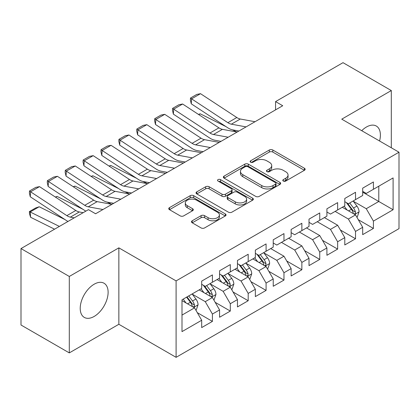 <?xml version="1.0" encoding="UTF-8"?>
<svg xmlns="http://www.w3.org/2000/svg" width="420" height="420" viewBox="0 0 420 420"><rect width="100%" height="100%" fill="white"/><g stroke="black" fill="none" stroke-linecap="round" stroke-linejoin="round"><path stroke-width="0.63" d="M283.306 181.057A1.738 1.003 0 0 0 285.763 181.057L304.421 170.289A2.483 1.433 0 0 0 305.151 169.276A2.483 1.433 0 0 0 304.421 168.257L272.816 150.014A2.483 1.433 0 0 0 269.304 150.014L250.646 160.781A1.738 1.003 0 0 0 250.136 161.49A1.738 1.003 0 0 0 250.646 162.204A1.738 1.003 0 0 0 253.103 162.204L255.518 160.808A7.949 4.589 0 0 1 266.758 160.808L269.393 162.33A7.949 4.589 0 0 1 271.719 165.575A7.949 4.589 0 0 1 269.393 168.819L266.978 170.21A1.738 1.003 0 0 0 266.469 170.919A1.738 1.003 0 0 0 266.978 171.633A1.738 1.003 0 0 0 269.435 171.633L271.85 170.237A7.949 4.589 0 0 1 283.085 170.237L285.721 171.759A7.949 4.589 0 0 1 288.046 175.004A7.949 4.589 0 0 1 285.721 178.248L283.306 179.639A1.738 1.003 0 0 0 282.796 180.348A1.738 1.003 0 0 0 283.306 181.057L283.306 179.639M94.169 316.433A19.735 11.393 120 0 0 107.058 299.045A19.735 11.393 120 0 0 104.034 283.232A19.735 11.393 120 0 0 94.169 284.209A19.735 11.393 120 0 0 81.275 301.597A19.735 11.393 120 0 0 84.299 317.41A19.735 11.393 120 0 0 94.169 316.433M379.57 140.994A19.735 11.393 120 0 0 376.31 126.037A19.735 11.393 120 0 0 366.44 127.013A19.735 11.393 120 0 0 361.72 130.688M192.218 220.773A2.483 1.433 0 0 0 191.489 221.786A2.483 1.433 0 0 0 192.218 222.799L201.085 227.923A2.483 1.433 0 0 0 204.598 227.923L225.314 215.959A2.483 1.433 0 0 0 226.044 214.946A2.483 1.433 0 0 0 225.314 213.932L193.709 195.683A2.483 1.433 0 0 0 190.197 195.683L169.475 207.643A2.483 1.433 0 0 0 168.751 208.661A2.483 1.433 0 0 0 169.475 209.674L180.191 215.859A2.483 1.433 0 0 0 183.703 215.859L192.57 210.735A2.483 1.433 0 0 0 193.294 209.722A2.483 1.433 0 0 0 192.57 208.709L187.257 205.643A6.641 3.838 0 0 1 185.309 202.934A6.641 3.838 0 0 1 189.409 199.39A6.641 3.838 0 0 1 196.649 200.219L217.46 212.231A6.641 3.838 0 0 1 219.403 214.946A6.641 3.838 0 0 1 215.303 218.489A6.641 3.838 0 0 1 208.063 217.655L204.598 215.654A2.483 1.433 0 0 0 201.085 215.654L192.218 220.773L192.218 222.799M69.3 276.46L69.3 352.894L118.855 324.282L118.855 247.853L69.3 276.46L21 248.577L88.442 209.638L95.597 213.77L282.718 105.735L275.562 101.603L275.562 109.867M118.855 247.853L176.101 280.901L399 152.213L399 228.643L176.101 357.331L176.101 280.901M391.309 147.772L391.309 90.552L341.754 119.165L399 152.213M391.309 90.552L343.009 62.669L275.562 101.603M255.696 196.392A2.483 1.433 0 0 0 259.208 196.392L279.925 184.427A2.483 1.433 0 0 0 280.655 183.414A2.483 1.433 0 0 0 279.925 182.401L248.32 164.152A2.483 1.433 0 0 0 244.808 164.152L224.086 176.117A2.483 1.433 0 0 0 223.361 177.13A2.483 1.433 0 0 0 224.086 178.143L255.696 196.392M218.726 181.435A1.738 1.003 0 0 1 220.49 181.681L220.49 179.613L252.62 198.166A2.483 1.433 0 0 1 253.349 199.18A2.483 1.433 0 0 1 252.62 200.193L231.903 212.158A2.483 1.433 0 0 1 228.391 212.158L196.781 193.909L196.781 191.882A2.483 1.433 0 0 0 196.056 192.896A2.483 1.433 0 0 0 196.781 193.909M196.781 191.882L205.648 186.764A2.483 1.433 0 0 1 209.16 186.764L221.981 194.161A2.483 1.433 0 0 0 225.493 194.161L231.373 190.764A2.483 1.433 0 0 0 232.103 189.751A2.483 1.433 0 0 0 231.373 188.738L218.027 181.036A1.738 1.003 0 0 1 217.518 180.322A1.738 1.003 0 0 1 218.594 179.398A1.738 1.003 0 0 1 220.49 179.613M362.686 192.181L378.788 201.479L378.788 186.191L393.099 177.933L373.417 189.294L373.417 181.96L362.686 188.155L362.686 195.489L355.53 199.621L355.53 192.286L344.794 198.482L344.794 205.816L337.638 209.947L337.638 202.613L326.907 208.814L326.907 216.143L319.751 220.274L319.751 212.945L309.015 219.14L309.015 226.475L301.859 230.606L301.859 223.272L291.128 229.467L291.128 236.801L283.973 240.933L283.973 233.599L273.236 239.799L273.236 247.128L266.081 251.26L266.081 243.925L255.35 250.126L255.35 257.46L248.194 261.592L248.194 254.258L237.458 260.453L237.458 267.787L230.302 271.919L230.302 264.584L219.571 270.779L219.571 278.114L212.415 282.245L212.415 274.911L201.684 281.111L201.684 288.445L182.002 299.806L182.002 331.616L201.684 320.255L194.528 307.86L182.002 300.631M393.099 177.933L393.099 209.743L373.417 221.104L366.261 208.709L353.294 201.222M358.302 219.707L373.417 228.438L373.417 221.104M373.417 228.438L362.686 234.633L362.686 227.299L355.53 231.43L348.374 219.035L335.134 211.397M340.415 230.039L355.53 238.765L355.53 231.43M355.53 238.765L344.794 244.96L344.794 237.631L337.638 241.757L330.482 229.367L317.247 221.723M322.523 240.366L337.638 249.091L337.638 241.757M337.638 249.091L326.907 255.292L326.907 247.958L319.751 252.089L312.596 239.694L299.355 232.05M304.637 250.693L319.751 259.423L319.751 252.089M319.751 259.423L309.015 265.618L309.015 258.284L301.859 262.416L294.704 250.021L281.468 242.377M286.744 261.019L301.859 269.75L301.859 262.416M301.859 269.75L291.128 275.945L291.128 268.611L283.973 272.743L276.817 260.353L263.844 252.861M268.858 271.352L283.973 280.077L283.973 272.743M283.973 280.077L273.236 286.272L273.236 278.943L266.081 283.075L258.925 270.68L245.957 263.193M250.966 281.678L266.081 290.404L266.081 283.075M266.081 290.404L255.35 296.604L255.35 289.27L248.194 293.401L241.038 281.006L228.071 273.52M233.079 292.005L248.194 300.736L248.194 293.401M248.194 300.736L237.458 306.931L237.458 299.596L230.302 303.728L223.146 291.333L210.178 283.846M215.187 302.337L230.302 311.062L230.302 303.728M230.302 311.062L219.571 317.257L219.571 309.929L212.415 314.055L205.259 301.665L192.292 294.173M197.3 312.664L212.415 321.389L212.415 314.055M212.415 321.389L201.684 327.59L201.684 320.255M201.684 284.314L205.259 286.377L212.415 282.245M182.002 315.089L194.528 307.86M219.571 273.982L223.146 276.05L230.302 271.919M205.259 301.665L212.415 297.533L199.174 289.889M219.571 309.929L212.415 297.533M237.458 263.655L241.038 265.724L248.194 261.592M223.146 291.333L230.302 287.207L217.066 279.562M237.458 299.596L230.302 287.207M255.35 253.328L258.925 255.392L266.081 251.26M241.038 281.006L248.194 276.875L234.953 269.231M255.35 289.27L248.194 276.875M273.236 242.996L276.817 245.065L283.973 240.933M258.925 270.68L266.081 266.548L252.845 258.904M273.236 278.943L266.081 266.548M291.128 232.669L294.704 234.738L301.859 230.606M276.817 260.353L283.973 256.221L270.732 248.577M291.128 268.611L283.973 256.221M309.015 222.343L312.596 224.406L319.751 220.274M294.704 250.021L301.859 245.889L288.624 238.25M309.015 258.284L301.859 245.889M326.907 212.016L330.482 214.079L337.638 209.947M312.596 239.694L319.751 235.562L306.511 227.918M326.907 247.958L319.751 235.562M344.794 201.684L348.374 203.753L355.53 199.621M330.482 229.367L337.638 225.236L324.403 217.591M344.794 237.631L337.638 225.236M362.686 191.357L366.261 193.421L373.417 189.294M348.374 219.035L355.53 214.904L342.29 207.265M362.686 227.299L355.53 214.904M21 248.577L21 325.006L69.3 352.894M118.855 324.282L176.101 357.331M366.261 208.709L378.788 201.479L393.099 209.743M284.004 181.303L285.721 180.311A7.949 4.589 0 0 0 288.046 177.067L288.046 175.004M271.719 165.575L271.719 167.638A7.949 4.589 0 0 1 269.393 170.882L267.671 171.875M304.39 170.305L272.816 152.077A2.483 1.433 0 0 0 269.304 152.077L251.339 162.446M279.893 184.448L248.32 166.22A2.483 1.433 0 0 0 244.808 166.22L224.123 178.164M275.536 184.123A1.738 1.003 0 0 0 276.045 183.414A1.738 1.003 0 0 0 275.536 182.705L247.795 166.688A1.738 1.003 0 0 0 245.333 166.688L242.786 168.158A7.949 4.589 0 0 0 240.46 171.402A7.949 4.589 0 0 0 242.786 174.647L261.755 185.593A7.949 4.589 0 0 0 272.99 185.593L275.536 184.123L275.536 186.191A1.738 1.003 0 0 0 276.045 185.483L276.045 183.414M240.46 171.402L240.46 173.471A7.949 4.589 0 0 0 242.786 176.71L242.786 174.647M275.536 186.191L272.99 187.661A7.949 4.589 0 0 1 261.755 187.661L242.786 176.71M196.817 193.93L205.648 188.827L205.648 186.764M232.103 189.751L232.103 191.819A2.483 1.433 0 0 1 231.373 192.833L225.493 196.229A2.483 1.433 0 0 1 221.981 196.229L209.16 188.827A2.483 1.433 0 0 0 205.648 188.827M220.49 181.681L252.588 200.214M235.284 201.841A6.641 3.838 0 0 0 242.519 202.671A6.641 3.838 0 0 0 246.624 199.127A6.641 3.838 0 0 0 244.676 196.418L237.347 192.187A2.483 1.433 0 0 0 233.835 192.187L227.95 195.584A2.483 1.433 0 0 0 227.225 196.597A2.483 1.433 0 0 0 227.95 197.61L235.284 201.841L235.284 203.905A6.641 3.838 0 0 0 242.519 204.74A6.641 3.838 0 0 0 246.624 201.196L246.624 199.127M227.225 196.597L227.225 198.66A2.483 1.433 0 0 0 227.95 199.673L227.95 197.61M235.284 203.905L227.95 199.673M219.403 214.946L219.403 217.009A6.641 3.838 0 0 1 215.303 220.553A6.641 3.838 0 0 1 208.063 219.723L204.598 217.718A2.483 1.433 0 0 0 201.085 217.718L192.25 222.821M185.309 202.934L185.309 204.997A6.641 3.838 0 0 0 187.257 207.711L187.257 205.643M192.533 210.756L187.257 207.711M225.283 215.98L193.709 197.747A2.483 1.433 0 0 0 190.197 197.747L169.512 209.69M356.853 217.198L357.284 216.951L359.069 211.785A6.704 3.869 -120 0 0 356.932 206.078L353.131 201.007M198.45 114.403L200.209 113.804L226.002 126.641M232.376 129.811L236.502 131.864A18.974 10.957 60 0 1 236.728 131.98M347.072 210.026L344.185 206.167M342.836 207.58L342.505 207.139M354.265 214.179L355.304 213.245L355.451 212.074A6.704 3.869 -120 0 0 353.53 208.042L349.734 202.965M347.56 203.285L352.254 209.548A3.418 1.974 60 0 1 352.879 210.588L355.451 212.074M346.385 202.603L351.388 209.281A6.704 3.869 60 0 1 353.304 213.313L353.441 213.701M200.209 113.804L198.786 114.623M246.078 126.892L231.362 124.178A12.647 7.303 60 0 1 227.866 122.687L191.572 98.847L191.263 103.819L227.556 127.659A18.974 10.957 -120 0 0 232.806 129.901L238.912 131.024M255.024 121.727L240.308 119.017A12.647 7.303 60 0 1 236.806 117.521L200.519 93.681L191.572 98.847L190.502 98.039L196.765 94.421L200.519 93.681M191.263 103.819L190.381 100.028L190.502 98.039M228.186 137.219L213.476 134.51A12.647 7.303 60 0 1 209.974 133.014L173.68 109.174L173.376 114.145L209.669 137.991A18.974 10.957 -120 0 0 214.914 140.228L221.025 141.356M237.132 132.053L222.416 129.344A12.647 7.303 60 0 1 218.92 127.853L182.627 104.008L173.68 109.174L172.609 108.365L178.873 104.753L182.627 104.008M173.376 114.145L172.489 110.355L172.609 108.365M210.299 147.546L195.584 144.837A12.647 7.303 60 0 1 192.087 143.346L155.794 119.501L155.484 124.478L191.777 148.318A18.974 10.957 -120 0 0 197.027 150.559L203.133 151.683M219.245 142.385L204.53 139.671A12.647 7.303 60 0 1 201.033 138.18L164.74 114.335L155.794 119.501L154.723 118.697L160.986 115.08L164.74 114.335M155.484 124.478L154.602 120.687L154.723 118.697M192.407 157.878L177.697 155.164A12.647 7.303 60 0 1 174.195 153.673L137.902 129.827L137.597 134.804L173.891 158.645A18.974 10.957 -120 0 0 179.135 160.886L185.246 162.01M201.353 152.712L186.638 150.003A12.647 7.303 60 0 1 183.141 148.507L146.848 124.667L137.902 129.827L136.836 129.024L143.094 125.407L146.848 124.667M137.597 134.804L136.71 131.014L136.836 129.024M174.521 168.205L159.805 165.491A12.647 7.303 60 0 1 156.308 164L120.015 140.159L119.705 145.131L155.999 168.977A18.974 10.957 -120 0 0 161.249 171.213L167.359 172.342M183.466 163.039L168.751 160.33A12.647 7.303 60 0 1 165.254 158.834L128.961 134.993L120.015 140.159L118.944 139.351L125.207 135.739L128.961 134.993M119.705 145.131L118.823 141.341L118.944 139.351M267.409 268.842L267.834 268.59L269.624 263.429A6.704 3.869 -120 0 0 267.482 257.717L263.687 252.646M109.006 166.047L110.764 165.443L136.558 178.285M142.931 181.456L147.053 183.509A18.974 10.957 60 0 1 147.278 183.624M257.628 261.665L254.741 257.812M253.391 259.219L253.06 258.778M264.821 265.818L265.86 264.884L266.007 263.713A6.704 3.869 -120 0 0 264.086 259.681L260.284 254.609M258.116 254.924L262.81 261.193A3.418 1.974 60 0 1 263.429 262.227L266.007 263.713M256.935 254.242L261.938 260.92A6.704 3.869 60 0 1 263.86 264.952L263.996 265.34M110.764 165.443L109.342 166.268M156.629 178.532L141.918 175.822A12.647 7.303 60 0 1 138.416 174.326L102.128 150.486L101.819 155.458L138.112 179.303A18.974 10.957 -120 0 0 143.357 181.54L149.468 182.668M165.575 173.371L150.859 170.657A12.647 7.303 60 0 1 147.362 169.166L111.069 145.32L102.128 150.486L101.057 149.678L107.315 146.066L111.069 145.32M101.819 155.458L100.931 151.667L101.057 149.678M249.517 279.169L249.947 278.922L251.732 273.756A6.704 3.869 -120 0 0 249.596 268.049L245.795 262.973M91.114 176.374L92.873 175.77L118.671 188.612M125.039 191.783L129.166 193.835A18.974 10.957 60 0 1 129.392 193.951M239.741 271.992L236.849 268.139M235.499 269.546L235.168 269.11M246.928 276.145L247.968 275.21L248.115 274.04A6.704 3.869 -120 0 0 246.199 270.007L242.398 264.936M240.23 265.251L244.923 271.519A3.418 1.974 60 0 1 245.543 272.554L248.115 274.04M239.048 264.574L244.052 271.246A6.704 3.869 60 0 1 245.968 275.284L246.104 275.667M92.873 175.77L91.45 176.594M138.742 188.858L124.026 186.149A12.647 7.303 60 0 1 120.53 184.658L84.236 160.813L83.927 165.79L120.22 189.63A18.974 10.957 -120 0 0 125.47 191.872L131.581 192.995M147.688 183.697L132.972 180.983A12.647 7.303 60 0 1 129.476 179.492L93.182 155.652L84.236 160.813L83.165 160.01L89.428 156.392L93.182 155.652M83.927 165.79L83.045 161.999L83.165 160.01M231.63 289.495L232.055 289.249L233.846 284.083A6.704 3.869 -120 0 0 231.709 278.376L227.908 273.305M73.227 186.701L74.986 186.102L100.779 198.938M107.153 202.109L111.279 204.162A18.974 10.957 60 0 1 111.499 204.278M221.849 282.324L218.962 278.465M217.613 279.877L217.282 279.437M229.042 286.477L230.081 285.542L230.228 284.371A6.704 3.869 -120 0 0 228.307 280.34L224.506 275.263M222.338 275.583L227.031 281.846A3.418 1.974 60 0 1 227.651 282.886L230.228 284.371M221.156 274.901L226.16 281.579A6.704 3.869 60 0 1 228.081 285.611L228.218 285.999M74.986 186.102L73.563 186.921M120.855 199.19L106.139 196.476A12.647 7.303 60 0 1 102.638 194.985L66.35 171.145L66.04 176.117L102.333 199.962A18.974 10.957 -120 0 0 107.578 202.198L113.689 203.322M129.796 194.024L115.08 191.315A12.647 7.303 60 0 1 111.584 189.819L75.29 165.979L66.35 171.145L65.279 170.336L71.537 166.719L75.29 165.979M66.04 176.117L65.153 172.326L65.279 170.336M213.738 299.828L214.168 299.576L215.959 294.415A6.704 3.869 -120 0 0 213.817 288.703L210.016 283.631M55.335 197.027L57.094 196.429L82.892 209.27M203.963 292.651L201.07 288.797M199.721 290.204L199.395 289.763M211.15 296.804L212.189 295.869L212.336 294.698A6.704 3.869 -120 0 0 210.42 290.666L206.619 285.595M204.451 285.91L209.144 292.173A3.418 1.974 60 0 1 209.764 293.213L212.336 294.698M203.27 285.227L208.273 291.905A6.704 3.869 60 0 1 210.189 295.937L210.326 296.326M57.094 196.429L55.671 197.248M102.963 209.517L88.247 206.808A12.647 7.303 60 0 1 84.751 205.312L48.458 181.472L48.153 186.443L84.441 210.289A18.974 10.957 -120 0 0 85.859 211.129M95.209 213.544L95.802 213.654M111.909 204.351L97.193 201.642A12.647 7.303 60 0 1 93.697 200.151L57.404 176.305L48.458 181.472L47.387 180.663L53.65 177.051L57.404 176.305M48.153 186.443L47.266 182.653L47.387 180.663M195.851 310.154L196.277 309.907L198.067 304.742A6.704 3.869 -120 0 0 195.93 299.03L192.129 293.958M39.207 206.756L30.261 211.922L30.571 217.25L29.5 213.722L29.374 211.591L35.637 207.974L39.207 206.756L65 219.597M186.071 302.978L183.183 299.124M29.374 211.591L59.383 226.417M54.569 229.194L30.571 217.25M193.263 307.13L194.303 306.196L194.45 305.025A6.704 3.869 -120 0 0 192.528 300.993L188.727 295.921M187.047 296.893L191.252 302.505A3.418 1.974 60 0 1 191.872 303.539L194.45 305.025M186.58 297.161L190.381 302.232A6.704 3.869 60 0 1 192.302 306.264L192.439 306.653M74.225 217.849L70.361 217.135A12.647 7.303 60 0 1 66.859 215.644L30.571 191.798L30.261 196.775L66.554 220.616A18.974 10.957 -120 0 0 67.967 221.461M83.17 212.683L79.301 211.969A12.647 7.303 60 0 1 75.805 210.478L39.512 186.638L30.571 191.798L29.5 190.995L35.758 187.378L39.512 186.638M30.261 196.775L29.374 192.985L29.5 190.995M285.721 180.311L285.721 178.248M266.978 171.633L266.978 170.21M269.393 170.882L269.393 168.819M250.646 162.204L250.646 160.781M269.304 152.077L269.304 150.014M272.816 152.077L272.816 150.014M304.421 170.289L304.421 168.257M224.086 178.143L224.086 176.117M244.808 166.22L244.808 164.152M248.32 166.22L248.32 164.152M279.925 184.427L279.925 182.401M261.755 187.661L261.755 185.593M272.99 187.661L272.99 185.593M209.16 188.827L209.16 186.764M221.981 196.229L221.981 194.161M225.493 196.229L225.493 194.161M231.373 192.833L231.373 190.764M252.62 200.193L252.62 198.166M201.085 217.718L201.085 215.654M204.598 217.718L204.598 215.654M208.063 219.723L208.063 217.655M192.57 210.735L192.57 208.709M169.475 209.674L169.475 207.643M190.197 197.747L190.197 195.683M193.709 197.747L193.709 195.683M225.314 215.959L225.314 213.932M354.69 214.421L359.026 211.916M353.53 208.042L356.932 206.078M348.584 210.898L351.388 209.281M231.362 124.178L240.308 119.017M227.866 122.687L236.806 117.521M213.476 134.51L222.416 129.344M209.974 133.014L218.92 127.853M195.584 144.837L204.53 139.671M192.087 143.346L201.033 138.18M177.697 155.164L186.638 150.003M174.195 153.673L183.141 148.507M159.805 165.491L168.751 160.33M156.308 164L165.254 158.834M265.24 266.06L269.582 263.555M264.086 259.681L267.482 257.717M259.14 262.537L261.938 260.92M141.918 175.822L150.859 170.657M138.416 174.326L147.362 169.166M247.354 276.392L251.69 273.887M246.199 270.007L249.596 268.049M241.248 272.869L244.052 271.246M124.026 186.149L132.972 180.983M120.53 184.658L129.476 179.492M229.462 286.718L233.803 284.214M228.307 280.34L231.709 278.376M223.361 283.195L226.16 281.579M106.139 196.476L115.08 191.315M102.638 194.985L111.584 189.819M211.575 297.045L215.912 294.541M210.42 290.666L213.817 288.703M205.469 293.522L208.273 291.905M88.247 206.808L97.193 201.642M84.751 205.312L93.697 200.151M193.683 307.377L198.025 304.873M192.528 300.993L195.93 299.03M187.583 303.849L190.381 302.232M70.361 217.135L79.301 211.969M66.859 215.644L75.805 210.478"/></g></svg>
